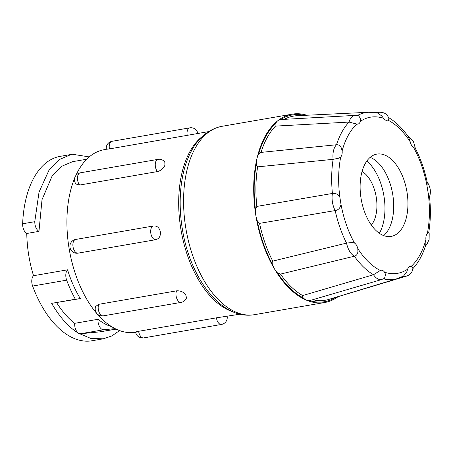 <?xml version="1.0" encoding="UTF-8"?>
<svg xmlns="http://www.w3.org/2000/svg" width="453" height="453" viewBox="0 0 453 453"><rect width="100%" height="100%" fill="white"/><g stroke="black" fill="none" stroke-linecap="round" stroke-linejoin="round"><path stroke-width="0.68" d="M116.025 329.071L99.966 331.851L80.453 333.765L78.539 333.266L90.832 338.419L103.227 338.821L92.089 340.752A93.567 51.914 -99.8 0 1 32.622 286.053A8.018 4.451 80.2 0 1 33.533 275.707A86.217 47.837 80.2 0 1 26.772 233.476A8.018 4.451 80.2 0 1 22.65 223.788A93.567 51.914 -99.8 0 1 60.164 156.359L71.308 154.433L59.139 159.603L49.105 169.943L39.037 192.106L34.762 221.693L22.65 223.788M99.966 331.851L116.144 329.127M89.235 156.908L72.452 154.258L71.308 154.433M135.651 332.259A92.633 51.393 -99.8 0 1 134.603 332.417A92.633 51.393 -99.8 0 1 77.791 280.475A92.633 51.393 -99.8 0 1 74.626 178.267M75.759 175.662A92.633 51.393 -99.8 0 1 104.156 149.694L106.347 149.314A6.948 6.948 0 0 1 112.01 141.308A6.948 3.856 80.2 0 0 109.292 148.057A6.948 3.856 80.2 0 0 109.371 148.658A6.948 3.856 80.2 0 0 109.416 148.912L107.503 149.139M136.795 332.038C134.796 332.196 135.407 331.953 138.629 331.296L216.426 317.83L240.101 314.178M232.553 311.647A92.633 51.393 -99.8 0 1 181.081 230.39A92.633 51.393 -99.8 0 1 202.242 136.551M338.125 296.653A95.572 53.029 -99.8 0 1 324.727 302.513A95.572 53.029 -99.8 0 1 323.538 302.695A95.572 53.029 -99.8 0 1 306.539 300.209A95.572 53.029 -99.8 0 1 274.75 269.388A95.572 53.029 -99.8 0 1 255.815 215.249A95.572 53.029 -99.8 0 1 256.981 158.471A95.572 53.029 -99.8 0 1 277.797 120.741A95.572 53.029 -99.8 0 1 292.123 114.173A95.572 53.029 -99.8 0 1 293.312 113.992A95.572 53.029 -99.8 0 1 306.891 115.243M405.967 276.279L337.179 296.936A16.501 9.156 -99.8 0 1 336.42 297.1M403.04 276.302A16.501 9.156 -99.8 0 0 405.367 276.421C408.589 275.684 410.865 273.935 412.19 271.183L412.932 268.221L412.553 267.293L411.154 266.421C409.569 266.143 408.396 267.066 407.638 269.19A79.241 43.964 -99.8 0 1 384.591 272.213L385.588 274.609L384.512 278.352L381.528 279.552A16.501 9.156 -99.8 0 0 382.094 279.422L309.756 300.594A16.501 9.156 -99.8 0 1 306.539 300.209A16.501 9.156 -99.8 0 1 303.363 297.955C302.434 297.168 302.196 296.375 302.661 295.571L373.476 274.739A84.558 46.919 -99.8 0 1 354.371 256.217L280.503 274.093L277.61 272.989A16.501 9.156 -99.8 0 1 274.75 269.388A16.501 9.156 -99.8 0 1 272.57 264.541C271.976 263.216 272.032 262.066 272.746 261.104L346.545 243.108A84.558 46.919 -99.8 0 1 335.169 210.571L259.552 223.374L257.236 220.69A16.501 9.156 -99.8 0 1 255.815 215.249A16.501 9.156 -99.8 0 1 255.469 209.665L256.84 206.415L332.423 193.454A84.558 46.919 -99.8 0 1 333.125 159.337L257.649 166.846C256.67 166.172 256.262 165.113 256.415 163.675A16.501 9.156 -99.8 0 1 256.981 158.471A16.501 9.156 -99.8 0 1 258.601 154.28L261.007 152.401L336.517 144.75A84.558 46.919 -99.8 0 1 349.025 122.078L275.515 126.104C274.829 125.521 274.812 124.728 275.458 123.726A16.501 9.156 -99.8 0 1 277.797 120.741A16.501 9.156 -99.8 0 1 280.758 119.547L355.407 115.379M360.628 118.794L358.685 115.77L354.824 115.447A16.501 9.156 -99.8 0 0 349.025 122.078L356.902 124.088C358.493 124.36 359.665 123.437 360.418 121.319L360.628 118.794M208.499 131.63L109.416 148.912M80.249 172.825L158.046 159.354A6.948 6.948 0 0 1 164.813 162.061L164.932 165.22C163.465 168.493 160.968 170.611 157.434 171.574L79.637 185.045L76.03 184.048A6.948 6.948 0 0 1 80.249 172.825A6.948 3.856 80.2 0 0 78.131 174.739A6.948 3.856 80.2 0 0 79.207 184.467A6.948 3.856 80.2 0 0 79.507 184.881A6.948 3.856 80.2 0 0 79.637 185.045M153.703 225.951L154.213 225.894A6.948 6.948 0 0 0 153.471 225.979A6.948 3.856 80.2 0 0 150.747 232.729A6.948 3.856 80.2 0 0 155.419 239.711A6.948 3.856 80.2 0 0 155.753 239.688A6.948 3.856 80.2 0 0 155.843 239.677A6.948 3.856 80.2 0 0 155.9 239.665C159.246 238.663 160.73 236.058 160.351 231.84C159.394 227.729 157.18 225.77 153.703 225.951M75.759 239.433A6.948 3.856 80.2 0 0 75.674 239.45A6.948 3.856 80.2 0 0 72.95 246.2A6.948 3.856 80.2 0 0 77.622 253.176A6.948 3.856 80.2 0 0 77.956 253.159A6.948 3.856 80.2 0 0 78.041 253.148L155.843 239.677A6.948 6.948 0 0 0 156.025 239.643L155.9 239.665M155.787 239.688L78.097 253.136A6.948 3.856 80.2 0 1 78.041 253.148A6.948 6.948 0 0 1 69.926 246.806A6.948 6.948 0 0 1 75.674 239.45L153.471 225.979A6.948 3.856 80.2 0 1 153.556 225.968M98.743 304.308A6.948 3.856 80.2 0 0 98.669 304.501A6.948 3.856 80.2 0 0 99.926 313.793A6.948 3.856 80.2 0 0 103.335 315.849A6.948 6.948 0 0 1 95.691 306.438L98.743 304.308L176.54 290.843C180.181 290.577 183.216 291.811 185.645 294.546L186.517 297.802A6.948 6.948 0 0 1 181.132 302.383A6.948 3.856 80.2 0 1 177.723 300.328A6.948 3.856 80.2 0 1 176.466 291.036A6.948 3.856 80.2 0 1 176.54 290.843M86.733 159.224L72.559 161.676L61.365 166.438L52.135 175.962L42.021 199.665L38.958 231.37C36.28 229.546 34.881 226.319 34.762 221.693M103.227 338.821L111.834 335.95L119.603 330.582M115.141 328.635L103.692 329.744A7.967 4.422 -99.8 0 1 97.99 319.297A86.217 47.837 80.2 0 0 111.721 326.704M80.3 298.595L75.357 299.24A93.567 51.914 -99.8 0 1 66.659 280.164A8.018 4.451 -99.8 0 1 67.571 269.812A86.217 47.837 80.2 0 0 80.3 298.595L51.653 303.346C59.841 317.423 68.805 327.4 78.539 333.266C75.866 331.211 74.575 327.904 74.654 323.334L97.99 319.297M56.648 302.689C62.282 311.59 68.284 318.47 74.654 323.334M75.357 299.24L51.653 303.346M38.958 231.37L26.772 233.476M67.571 269.812L33.533 275.707M381.528 279.552A16.501 9.156 -99.8 0 1 373.476 274.739L380.35 270.464A79.241 43.964 -99.8 0 1 357.813 248.612C357.157 245.911 356.041 244.042 354.467 243.012L352.434 242.468L346.545 243.108A16.501 9.156 -99.8 0 0 354.371 256.217C356.477 255.628 357.655 254.099 357.904 251.636L357.813 248.612M354.467 243.012A79.241 43.964 -99.8 0 1 341.047 204.631L340.084 207.146C338.986 209.127 337.349 210.271 335.169 210.571A16.501 9.156 -99.8 0 1 332.423 193.454C334.586 193.029 336.494 193.601 338.165 195.181L339.875 197.315A79.241 43.964 -99.8 0 1 340.701 157.066C341.885 155.668 342.372 153.59 342.151 150.832L341.296 147.938C340.282 145.679 338.691 144.615 336.517 144.75A16.501 9.156 -99.8 0 0 333.125 159.337L338.923 158.131L340.701 157.066M376.958 112.933A16.501 9.156 -99.8 0 1 378.663 112.316C382.468 112.033 385.35 113.063 387.315 115.402L388.867 117.973L388.776 118.873L387.711 120.039A79.241 43.964 -99.8 0 1 410.248 141.891C410.905 144.592 412.02 146.461 413.595 147.497L415.367 148.431C420.695 158.782 424.659 170.152 427.27 182.536L427.015 185.877L428.187 193.193L429.489 196.398C430.871 208.929 430.639 220.849 428.781 232.157L427.36 233.442C426.177 234.835 425.69 236.913 425.911 239.671L425.809 244.869C422.751 254.773 418.346 262.802 412.592 268.957M407.638 269.19L406.8 271.823L403.578 276.007L397.66 278.51A84.558 46.919 -99.8 0 1 383.612 278.889M384.591 272.213C383.204 270.379 381.788 269.795 380.35 270.464M341.047 204.631L339.875 197.315M357.542 115.441A84.558 46.919 -99.8 0 1 366.726 112.452A84.558 46.919 -99.8 0 1 368.878 112.259L377.745 113.114L381.845 116.008L383.47 118.29C384.857 120.13 386.273 120.713 387.711 120.039M388.431 117.48C395.848 121.868 402.57 128.414 408.6 137.123L410.248 141.891M377.423 154.014A41.772 23.177 -99.8 0 1 406.947 191.766A41.772 23.177 -99.8 0 1 391.154 236.409A41.772 23.177 -99.8 0 1 390.633 236.489A41.772 23.177 -99.8 0 1 361.115 198.737A41.772 23.177 -99.8 0 1 376.907 154.094A41.772 23.177 -99.8 0 1 377.423 154.014M370.141 157.378A41.772 23.177 -99.8 0 1 392.621 193.765A41.772 23.177 -99.8 0 1 383.68 235.594M366.845 161.008A44.111 24.473 -99.8 0 1 379.359 233.284M371.347 225.067A30.074 16.687 80.2 0 0 376.149 196.619A30.074 16.687 80.2 0 0 362.066 171.438M112.01 141.308L189.813 127.837A6.948 3.856 80.2 0 0 187.089 134.586A6.948 3.856 80.2 0 0 187.168 135.187A6.948 3.856 80.2 0 0 187.214 135.447M324.727 302.513L254.597 314.654A95.572 53.029 -99.8 0 1 253.408 314.835A95.572 53.029 -99.8 0 1 185.866 228.459A95.572 53.029 -99.8 0 1 221.993 126.313L292.123 114.173M335.9 297.259A94.762 52.576 -99.8 0 1 309.756 300.594M397.66 278.51L328.816 299.41A93.431 51.84 -99.8 0 1 312.83 299.716M280.758 119.547A94.762 52.576 -99.8 0 1 293.442 114.79A94.762 52.576 -99.8 0 1 304.41 115.362M284.263 119.349A93.431 51.84 -99.8 0 1 294.631 115.934A93.431 51.84 -99.8 0 1 297.015 115.719L368.878 112.259M360.418 121.319A79.241 43.964 -99.8 0 1 371.5 117.021A79.241 43.964 -99.8 0 1 383.47 118.29M303.363 297.955A94.762 52.576 -99.8 0 1 277.61 272.989M302.661 295.571A93.431 51.84 -99.8 0 1 280.503 274.093M272.57 264.541A94.762 52.576 -99.8 0 1 257.236 220.69M272.746 261.104A93.431 51.84 -99.8 0 1 259.552 223.374M255.469 209.665A94.762 52.576 -99.8 0 1 256.415 163.675M256.84 206.415A93.431 51.84 -99.8 0 1 257.649 166.846M258.601 154.28A94.762 52.576 -99.8 0 1 275.458 123.726M261.007 152.401A93.431 51.84 -99.8 0 1 275.515 126.104M216.426 317.83A6.948 3.856 80.2 0 0 216.466 318.085A6.948 3.856 80.2 0 0 221.053 324.461A6.948 3.856 80.2 0 0 221.477 324.433A6.948 6.948 0 0 0 227.146 316.421M138.629 331.296A6.948 3.856 80.2 0 0 138.669 331.551A6.948 3.856 80.2 0 0 143.256 337.932A6.948 3.856 80.2 0 0 143.68 337.898L221.477 324.433M158.046 159.354A6.948 3.856 80.2 0 0 155.928 161.268A6.948 3.856 80.2 0 0 157.01 171.002A6.948 3.856 80.2 0 0 157.304 171.41A6.948 3.856 80.2 0 0 157.434 171.574M103.692 329.744L80.453 333.765M66.659 280.164L32.622 286.053M425.911 239.671A79.241 43.964 -99.8 0 1 411.154 266.421M342.151 150.832A79.241 43.964 -99.8 0 1 356.902 124.088M413.595 147.497A79.241 43.964 -99.8 0 1 427.015 185.877M428.187 193.193A79.241 43.964 -99.8 0 1 427.36 233.442M197.842 133.476A6.948 6.948 0 0 0 189.813 127.837M254.597 314.654L253.187 314.869C221.455 319.405 190.866 279.093 182.689 231.064C174.128 182.446 187.463 133.086 221.993 126.313M135.617 332.072A6.948 6.948 0 0 0 143.68 337.898M103.335 315.849L181.132 302.383M374.455 112.503L379.025 112.259M407.91 136.138L413.368 141.251L415.384 148.459M426.873 181.625C430.446 186.477 431.284 191.761 429.387 197.474M428.787 232.134L429.189 233.606L429.121 239.467L426.862 244.41L425.435 246.041"/></g></svg>
